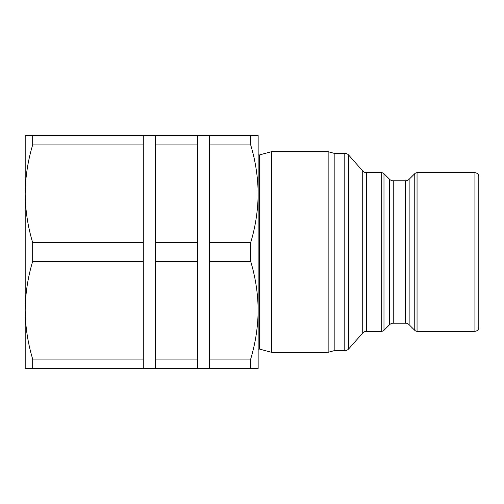 <?xml version="1.0" encoding="UTF-8"?>
<svg xmlns="http://www.w3.org/2000/svg" width="504" height="504" viewBox="0 0 504 504"><rect width="100%" height="100%" fill="white"/><g stroke="black" fill="none" stroke-linecap="round" stroke-linejoin="round"><path stroke-width="0.76" d="M334.177 153.323L334.177 350.677L344.786 350.677A5.179 5.179 0 0 0 348.667 348.932L362.723 333.018A5.179 5.179 0 0 1 366.603 331.267L381.692 331.267A3.238 3.238 0 0 0 383.979 330.322L389.605 324.696A5.179 5.179 0 0 1 393.265 323.177L405.481 323.177A5.179 5.179 0 0 1 409.141 324.696L414.761 330.322A3.238 3.238 0 0 0 417.047 331.267L474.919 331.267A3.881 3.881 0 0 0 478.8 327.386L478.8 176.614A3.881 3.881 0 0 0 474.919 172.733L417.047 172.733A3.238 3.238 0 0 0 414.761 173.678L409.141 179.304A5.179 5.179 0 0 1 405.481 180.823L393.265 180.823A5.179 5.179 0 0 1 389.605 179.304L383.979 173.678A3.238 3.238 0 0 0 381.692 172.733L366.603 172.733A5.179 5.179 0 0 1 362.723 170.982L348.667 155.068A5.179 5.179 0 0 0 344.786 153.323L334.177 153.323L328.142 151.704L271.517 151.704L271.517 352.296L328.142 352.296L328.142 151.704M334.177 350.677L328.142 352.296M271.517 352.296L259.44 349.064L259.44 154.936L271.517 151.704M259.44 154.936L258.149 154.936L258.149 152.995L258.149 193.763C258.004 177.225 255.509 160.94 250.677 144.913L250.677 135.526L25.2 135.526L25.2 193.763C25.345 210.3 27.833 226.586 32.672 242.619L143.293 242.619L143.293 144.913L32.672 144.913C27.827 160.99 25.339 177.276 25.2 193.763L25.2 165.942M259.44 349.064L258.149 349.064L258.149 351.005L258.149 310.237C258.004 293.7 255.509 277.414 250.677 261.381L250.677 242.619L209.614 242.619L209.614 368.474L25.2 368.474L25.2 193.763M478.8 198.217L478.8 305.783L478.8 198.217M32.672 261.381C27.827 277.465 25.339 293.744 25.2 310.237C25.345 326.775 27.833 343.06 32.672 359.087L143.293 359.087L143.293 261.381L32.672 261.381L32.672 242.619M32.672 368.474L32.672 359.087M32.672 144.913L32.672 135.526M143.293 261.381L143.293 242.619M143.293 368.474L143.293 359.087M143.293 144.913L143.293 135.526M155.585 261.381L155.585 359.087L197.644 359.087L197.644 261.381L155.585 261.381L155.585 242.619L197.644 242.619L197.644 144.913L155.585 144.913L155.585 242.619M155.585 368.474L155.585 359.087M155.585 144.913L155.585 135.526M197.644 261.381L197.644 242.619M197.644 368.474L197.644 359.087M197.644 144.913L197.644 135.526M209.614 135.526L209.614 242.619M209.614 261.381L250.677 261.381M209.614 368.474L250.677 368.474L250.677 359.087L209.614 359.087M209.614 144.913L250.677 144.913M250.677 359.087C255.522 343.01 258.01 326.724 258.149 310.237L258.149 135.526L250.677 135.526M258.149 310.237L258.149 368.474L250.677 368.474M250.677 242.619C255.522 226.535 258.01 210.256 258.149 193.763M25.2 338.058L25.2 310.237M474.919 331.267L474.919 172.733M417.047 331.267L417.047 172.733M414.761 330.322L414.761 173.678M409.141 324.696L409.141 179.304M405.481 323.177L405.481 180.823M393.265 323.177L393.265 180.823M389.605 324.696L389.605 179.304M383.979 330.322L383.979 173.678M381.692 331.267L381.692 172.733M366.603 331.267L366.603 172.733M362.723 333.018L362.723 170.982M348.667 348.932L348.667 155.068M344.786 350.677L344.786 153.323"/></g></svg>
